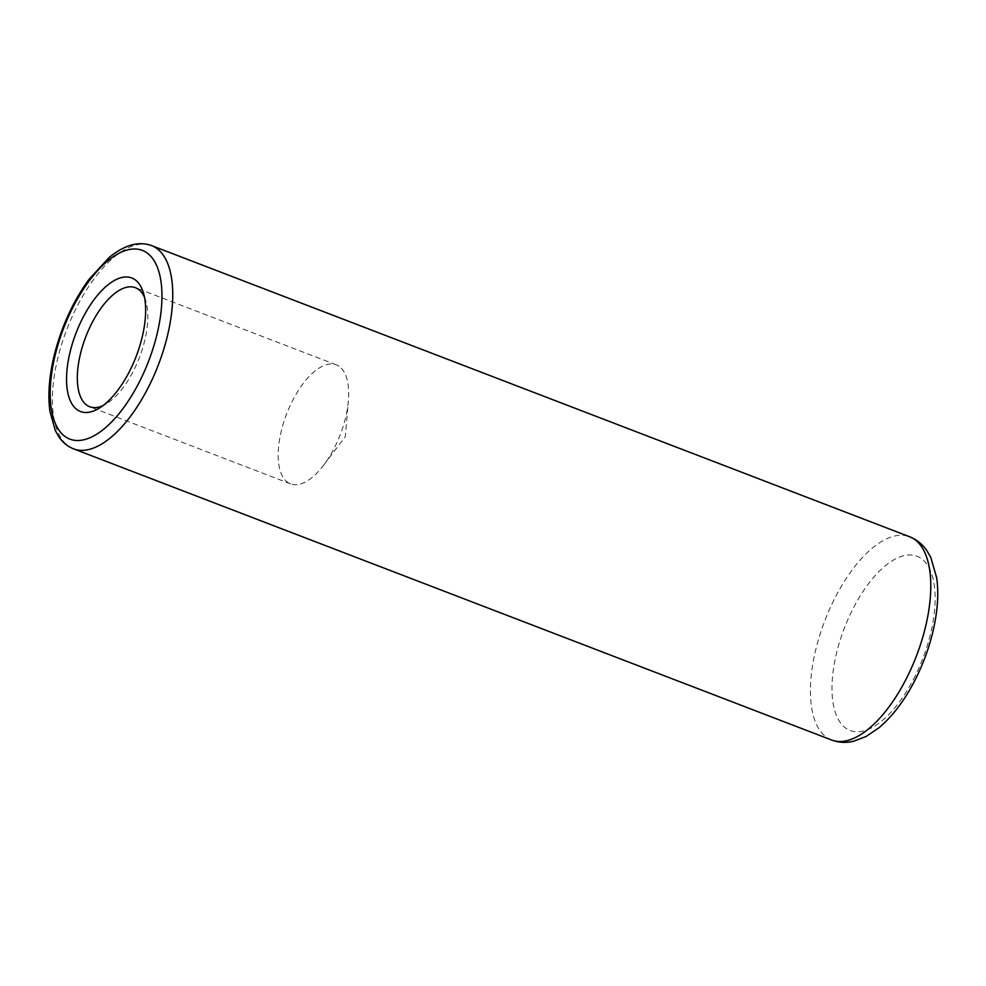 <?xml version="1.0" encoding="UTF-8"?>
<svg xmlns="http://www.w3.org/2000/svg" width="986" height="986" viewBox="0 0 986 986"><rect width="100%" height="100%" fill="white"/><g stroke="black" fill="none" stroke-linecap="round" stroke-linejoin="round"><path stroke-width="0.74" stroke-dasharray="4.93 3.7" d="M341.218 368.135A63.757 28.754 111 0 1 348.366 400.809A63.757 28.754 111 0 1 335.117 446.436A63.757 28.754 111 0 1 323.605 465.269A63.757 28.754 111 0 1 290.562 483.892A63.757 28.754 111 0 1 286.581 414.058A63.757 28.754 111 0 1 336.288 364.845A63.757 28.754 111 0 1 341.218 368.135M144.511 297.353A63.757 28.754 111 0 1 145.854 301.063A63.757 28.754 111 0 1 134.269 369.282A63.757 28.754 111 0 1 106.402 403.792A63.757 28.754 111 0 1 102.914 405.653M73.543 448.84A108.854 49.078 111 0 1 66.752 329.62A108.854 49.078 111 0 1 151.61 245.6M831.58 740.005A108.854 49.078 111 0 1 824.789 620.786A108.854 49.078 111 0 1 909.647 536.766M915.316 675.657A93.313 42.065 111 0 1 832.48 698.482A93.313 42.065 111 0 1 902.917 555.956A93.313 42.065 111 0 1 915.316 675.657M323.605 465.269L345.346 436.625L348.366 400.809M145.854 301.063L143.438 292.941M106.402 403.792L99.167 408.204M336.288 364.845L135.439 287.702M290.562 483.892L89.714 406.737"/><path stroke-width="1.48" d="M102.914 405.653A63.757 28.754 111 0 1 89.714 406.737A63.757 28.754 111 0 1 85.733 336.916A63.757 28.754 111 0 1 135.439 287.702A63.757 28.754 111 0 1 144.511 297.353M130.435 369.491A71.534 32.255 111 0 1 99.167 408.204A71.534 32.255 111 0 1 66.543 378.92A71.534 32.255 111 0 1 99.598 292.867A71.534 32.255 111 0 1 143.438 292.941A71.534 32.255 111 0 1 130.435 369.491M73.543 448.84C67.492 446.448 62.525 442.332 58.642 436.478L55.352 430.611L49.953 411.519C47.735 395.312 49.09 376.899 53.983 356.279C61.144 327.426 72.754 301.864 88.814 279.58L109.163 257.482C124.556 244.91 138.706 240.954 151.61 245.6A108.854 49.078 111 0 1 149.601 384.897A108.854 49.078 111 0 1 73.543 448.84L831.58 740.005C838.729 742.643 846.099 743.05 853.691 741.225L866.164 736.456L879.167 727.619C893.39 715.491 905.764 698.815 916.29 677.567C925.472 658.882 931.807 639.717 935.295 620.083C937.994 604.677 938.462 590.589 936.7 577.845L930.784 557.398L926.889 550.669C922.477 544.235 916.721 539.601 909.647 536.766A108.854 49.078 111 0 1 907.65 676.063A108.854 49.078 111 0 1 831.58 740.005M140.48 379.721A101.09 45.578 111 0 1 50.742 404.445A101.09 45.578 111 0 1 127.058 250.037A101.09 45.578 111 0 1 140.48 379.721M151.61 245.6L909.647 536.766"/></g></svg>
